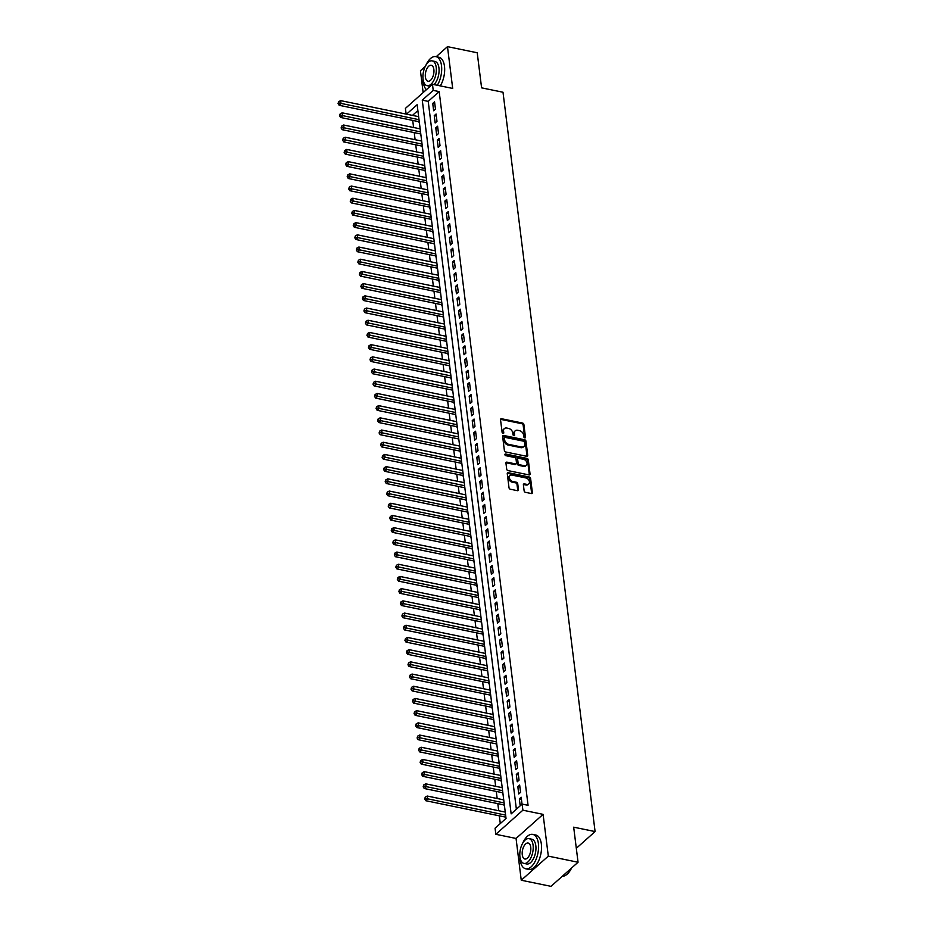 <?xml version="1.0" encoding="UTF-8"?>
<svg xmlns="http://www.w3.org/2000/svg" width="933" height="933" viewBox="0 0 933 933"><rect width="100%" height="100%" fill="white"/><g stroke="black" fill="none" stroke-linecap="round" stroke-linejoin="round"><path stroke-width="1.4" d="M525.477 437.227L524.743 437.88A0.968 0.688 48.3 0 0 525.477 437.227L523.891 424.503A1.376 0.991 48.3 0 0 522.573 423.057L501.557 418.742A1.376 0.991 48.3 0 0 500.531 419.698L502.117 432.422A0.968 0.688 48.3 0 0 503.762 432.76L503.552 431.116A4.408 3.161 48.3 0 1 504.356 428.585A4.408 3.161 48.3 0 1 506.806 428.049L508.567 428.41A4.408 3.161 48.3 0 1 512.777 433.005L512.975 434.661A0.968 0.688 48.3 0 0 514.619 434.988L514.41 433.344A4.408 3.161 48.3 0 1 515.214 430.824A4.408 3.161 48.3 0 1 517.663 430.276L519.424 430.638A4.408 3.161 48.3 0 1 523.635 435.245L523.845 436.889A0.968 0.688 48.3 0 0 524.766 437.892A0.968 0.688 48.3 0 0 524.743 437.88L523.156 425.156A1.376 0.991 48.3 0 0 521.839 423.71L500.823 419.395A1.376 0.991 48.3 0 0 500.543 419.372M503.762 432.76L503.027 433.413A0.968 0.688 48.3 0 0 503.027 433.413L503.552 431.116M514.619 434.988L513.885 435.641A0.968 0.688 48.3 0 0 513.885 435.641L514.41 433.344M524.136 490.886A1.376 0.991 48.3 0 0 525.454 492.321L531.355 493.534A1.376 0.991 48.3 0 0 532.37 492.577L530.609 478.454A1.376 0.991 48.3 0 0 529.291 477.008L508.275 472.693A1.376 0.991 48.3 0 0 507.26 473.649L509.021 487.784A1.376 0.991 48.3 0 0 510.339 489.219L517.453 490.688A1.376 0.991 48.3 0 0 518.48 489.72L517.722 483.679A1.376 0.991 48.3 0 0 516.404 482.244L512.87 481.51A3.685 2.647 48.3 0 1 509.721 478.909A3.685 2.647 48.3 0 1 510.024 475.562A3.685 2.647 48.3 0 1 512.077 475.107L525.909 477.953A3.685 2.647 48.3 0 1 529.058 480.553A3.685 2.647 48.3 0 1 528.766 483.912A3.685 2.647 48.3 0 1 526.713 484.355L524.404 483.889A1.376 0.991 48.3 0 0 523.39 484.845L524.136 490.886M578.052 862.244L550.995 886.35L521.255 880.239L548.312 856.132L578.052 862.244L573.678 827.174L595.091 831.571L503.004 92.239L481.591 87.842L477.218 52.761L447.478 46.65L452.692 88.437L432.469 84.285L433.227 90.384L439.175 91.597L528.066 805.319L522.118 804.094L522.888 810.194L495.831 834.3L495.073 828.201L506.036 818.428L417.144 104.706L406.531 114.164M548.312 856.132L543.099 814.357L522.888 810.194M526.713 456.295A1.376 0.991 48.3 0 0 527.728 455.339L525.967 441.204A1.376 0.991 48.3 0 0 524.649 439.77L503.633 435.454A1.376 0.991 48.3 0 0 502.619 436.411L504.38 450.534A1.376 0.991 48.3 0 0 505.698 451.98L526.713 456.295M528.288 459.829L530.049 473.964A1.376 0.991 48.3 0 1 529.034 474.92L508.019 470.594A1.376 0.991 48.3 0 1 506.701 469.159L505.943 463.118A1.376 0.991 48.3 0 1 506.957 462.15L515.482 463.911A1.376 0.991 48.3 0 0 516.509 462.943L516.007 458.931A1.376 0.991 48.3 0 0 514.689 457.497L505.814 455.677A0.968 0.688 48.3 0 1 505.604 453.998L526.97 458.395A1.376 0.991 48.3 0 1 528.288 459.829L527.553 460.482L529.314 474.605L530.049 473.964M447.478 46.65L436.212 56.691M425.273 66.441L420.433 70.756L423.15 92.577M505.371 817.075L505.593 818.824M503.855 804.876L504.566 806.602M502.327 792.665L503.05 794.403M500.811 780.466L501.522 782.204M499.295 768.267L500.006 770.005M497.779 756.068L498.49 757.806M496.251 743.869L496.974 745.607M494.735 731.67L495.446 733.408M493.219 719.471L493.93 721.209M491.691 707.272L492.414 708.998M490.175 695.073L490.886 696.799M488.659 682.863L489.37 684.6M487.131 670.664L487.854 672.401M485.615 658.465L486.326 660.202M484.099 646.266L484.81 648.003M482.583 634.067L483.294 635.805M481.055 621.868L481.778 623.606M479.539 609.669L480.25 611.407M478.023 597.47L478.734 599.196M476.495 585.271L477.218 586.997M474.979 573.072L475.69 574.798M473.463 560.861L474.174 562.599M471.935 548.662L472.658 550.4M470.419 536.463L471.13 538.201M468.902 524.264L469.614 526.002M467.386 512.065L468.098 513.803M465.859 499.866L466.582 501.604M464.342 487.667L465.054 489.393M462.826 475.468L463.538 477.195M461.299 463.269L462.022 464.996M459.782 451.059L460.494 452.797M458.266 438.86L458.978 440.598M456.738 426.661L457.462 428.399M455.222 414.462L455.934 416.2M453.706 402.263L454.418 404.001M452.19 390.064L452.902 391.802M450.662 377.865L451.385 379.591M449.146 365.666L449.858 367.392M447.63 353.467L448.341 355.193M446.102 341.256L446.825 342.994M444.586 329.057L445.298 330.795M443.07 316.858L443.781 318.596M441.542 304.659L442.265 306.397M440.026 292.461L440.738 294.198M438.51 280.262L439.221 281.999M436.994 268.063L437.705 269.789M435.466 255.864L436.189 257.59M433.95 243.665L434.661 245.391M432.434 231.454L433.145 233.192M430.906 219.255L431.629 220.993M429.39 207.056L430.101 208.794M427.874 194.857L428.585 196.595M426.346 182.658L427.069 184.396M424.83 170.459L425.541 172.197M423.314 158.26L424.025 159.986M421.798 146.061L422.509 147.787M420.27 133.862L420.993 135.588M435.466 109.138L434.556 101.814L432.725 103.446L433.635 110.759L435.466 109.138M436.982 121.337L436.073 114.013L434.253 115.645L435.163 122.969L436.982 121.337M438.51 133.536L437.6 126.212L435.769 127.844L436.679 135.168L438.51 133.536M440.026 145.735L439.116 138.411L437.285 140.043L438.195 147.367L440.026 145.735M441.542 157.934L440.633 150.621L438.802 152.242L439.723 159.566L441.542 157.934M443.07 170.133L442.149 162.82L440.329 164.441L441.239 171.765L443.07 170.133M444.586 182.332L443.676 175.019L441.845 176.64L442.755 183.964L444.586 182.332M446.102 194.542L445.193 187.218L443.362 188.851L444.283 196.163L446.102 194.542M447.63 206.741L446.709 199.417L444.889 201.05L445.799 208.362L447.63 206.741M449.146 218.94L448.237 211.616L446.406 213.249L447.315 220.561L449.146 218.94M450.662 231.139L449.753 223.815L447.922 225.448L448.831 232.772L450.662 231.139M452.178 243.338L451.269 236.014L449.449 237.647L450.359 244.971L452.178 243.338M453.706 255.537L452.797 248.213L450.966 249.846L451.875 257.17L453.706 255.537M455.222 267.736L454.313 260.424L452.482 262.045L453.391 269.369L455.222 267.736M456.738 279.935L455.829 272.623L453.998 274.244L454.919 281.568L456.738 279.935M458.266 292.134L457.345 284.822L455.526 286.443L456.435 293.767L458.266 292.134M459.782 304.345L458.873 297.021L457.042 298.653L457.951 305.966L459.782 304.345M461.299 316.544L460.389 309.22L458.558 310.852L459.479 318.165L461.299 316.544M462.826 328.743L461.905 321.419L460.086 323.051L460.995 330.364L462.826 328.743M464.342 340.942L463.433 333.617L461.602 335.25L462.511 342.574L464.342 340.942M465.859 353.141L464.949 345.816L463.118 347.449L464.028 354.773L465.859 353.141M467.375 365.339L466.465 358.015L464.646 359.648L465.555 366.972L467.375 365.339M468.902 377.538L467.993 370.226L466.162 371.847L467.071 379.171L468.902 377.538M470.419 389.737L469.509 382.425L467.678 384.046L468.588 391.37L470.419 389.737M471.935 401.936L471.025 394.624L469.194 396.245L470.115 403.569L471.935 401.936M473.463 414.147L472.541 406.823L470.722 408.456L471.631 415.768L473.463 414.147M474.979 426.346L474.069 419.022L472.238 420.655L473.148 427.967L474.979 426.346M476.495 438.545L475.585 431.221L473.754 432.854L474.675 440.166L476.495 438.545M478.023 450.744L477.101 443.42L475.282 445.053L476.192 452.377L478.023 450.744M479.539 462.943L478.629 455.619L476.798 457.252L477.708 464.576L479.539 462.943M481.055 475.142L480.145 467.818L478.314 469.451L479.224 476.775L481.055 475.142M482.571 487.341L481.661 480.029L479.842 481.65L480.752 488.974L482.571 487.341M484.099 499.54L483.189 492.227L481.358 493.849L482.268 501.173L484.099 499.54M485.615 511.739L484.705 504.426L482.874 506.048L483.784 513.372L485.615 511.739M487.131 523.949L486.221 516.625L484.39 518.258L485.312 525.571L487.131 523.949M488.659 536.148L487.737 528.824L485.918 530.457L486.828 537.77L488.659 536.148M490.175 548.347L489.265 541.023L487.434 542.656L488.344 549.969L490.175 548.347M491.691 560.546L490.781 553.222L488.95 554.855L489.872 562.179L491.691 560.546M493.219 572.745L492.297 565.421L490.478 567.054L491.388 574.378L493.219 572.745M494.735 584.944L493.825 577.62L491.994 579.253L492.904 586.577L494.735 584.944M496.251 597.143L495.341 589.831L493.51 591.452L494.42 598.776L496.251 597.143M497.767 609.342L496.857 602.03L495.038 603.651L495.948 610.975L497.767 609.342M499.295 621.541L498.385 614.229L496.554 615.85L497.464 623.174L499.295 621.541M500.811 633.752L499.901 626.428L498.07 628.061L498.98 635.373L500.811 633.752M502.327 645.951L501.418 638.627L499.587 640.26L500.508 647.572L502.327 645.951M503.855 658.15L502.934 650.826L501.114 652.459L502.024 659.771L503.855 658.15M505.371 670.349L504.461 663.025L502.63 664.658L503.54 671.982L505.371 670.349M506.887 682.548L505.978 675.224L504.147 676.857L505.068 684.181L506.887 682.548M508.415 694.747L507.494 687.423L505.674 689.055L506.584 696.38L508.415 694.747M509.931 706.946L509.021 699.633L507.19 701.254L508.1 708.579L509.931 706.946M511.447 719.145L510.538 711.832L508.707 713.453L509.616 720.777L511.447 719.145M512.963 731.344L512.054 724.031L510.234 725.652L511.144 732.976L512.963 731.344M514.491 743.554L513.582 736.23L511.751 737.863L512.66 745.175L514.491 743.554M516.007 755.753L515.098 748.429L513.267 750.062L514.176 757.374L516.007 755.753M517.523 767.952L516.614 760.628L514.783 762.261L515.704 769.573L517.523 767.952M519.051 780.151L518.13 772.827L516.311 774.46L517.22 781.784L519.051 780.151M520.567 792.35L519.658 785.026L517.827 786.659L518.736 793.983L520.567 792.35M439.175 91.597L428.212 101.37L516.369 809.214M522.037 804.176L521.174 797.225L519.343 798.858L520.206 805.797M412.713 120.415L413.599 127.506M414.229 132.614L415.115 139.705M415.745 144.813L416.631 151.904M417.273 157.012L418.147 164.103M418.789 169.211L419.675 176.314M420.305 181.41L421.191 188.513M421.833 193.621L422.707 200.712M423.349 205.82L424.235 212.911M424.865 218.019L425.751 225.11M426.393 230.218L427.267 237.309M427.909 242.417L428.795 249.508M429.425 254.616L430.311 261.707M430.941 266.815L431.827 273.905M432.469 279.014L433.344 286.116M433.985 291.213L434.871 298.315M435.501 303.423L436.387 310.514M437.029 315.622L437.904 322.713M438.545 327.821L439.431 334.912M440.061 340.02L440.947 347.111M441.589 352.219L442.464 359.31M443.105 364.418L443.991 371.509M444.621 376.617L445.507 383.708M446.137 388.816L447.024 395.919M447.665 401.015L448.54 408.118M449.181 413.226L450.068 420.316M450.697 425.425L451.584 432.515M452.225 437.624L453.1 444.714M453.741 449.823L454.628 456.913M455.257 462.022L456.144 469.112M456.785 474.221L457.66 481.311M458.301 486.42L459.188 493.51M459.817 498.619L460.704 505.721M461.334 510.817L462.22 517.92M462.861 523.028L463.736 530.119M464.377 535.227L465.264 542.318M465.894 547.426L466.78 554.517M467.421 559.625L468.296 566.716M468.937 571.824L469.824 578.915M470.454 584.023L471.34 591.114M471.981 596.222L472.856 603.313M473.498 608.421L474.384 615.523M475.014 620.62L475.9 627.722M476.53 632.831L477.416 639.921M478.058 645.03L478.932 652.12M479.574 657.229L480.46 664.319M481.09 669.428L481.976 676.518M482.618 681.626L483.492 688.717M484.134 693.825L485.02 700.916M485.65 706.024L486.536 713.115M487.178 718.223L488.052 725.326M488.694 730.422L489.58 737.525M490.21 742.633L491.096 749.724M491.726 754.832L492.612 761.923M493.254 767.031L494.128 774.122M494.77 779.23L495.656 786.321M496.286 791.429L497.172 798.52M497.814 803.628L498.689 810.719M499.33 815.827L500.286 823.547M417.867 110.584L412.479 115.389M418.754 121.652L419.465 123.389M576.314 848.307L595.091 831.571M543.099 814.357L516.054 838.452L521.255 880.239M516.054 838.452L495.831 834.3M406.123 114.083L405.412 108.38L432.469 84.285M433.227 90.384L422.264 100.146L511.156 813.868L522.118 804.094M428.212 101.37L422.264 100.146M432.725 103.446L434.813 103.866M434.253 115.645L436.329 116.077M435.769 127.844L437.857 128.276M437.285 140.043L439.373 140.475M438.802 152.242L440.889 152.674M440.329 164.441L442.405 164.873M441.845 176.64L443.933 177.072M443.362 188.851L445.449 189.271M444.889 201.05L446.965 201.47M446.406 213.249L448.493 213.669M447.922 225.448L450.009 225.879M449.449 237.647L451.525 238.078M450.966 249.846L453.053 250.277M452.482 262.045L454.569 262.476M453.998 274.244L456.085 274.675M455.526 286.443L457.602 286.874M457.042 298.653L459.129 299.073M458.558 310.852L460.645 311.272M460.086 323.051L462.162 323.471M461.602 335.25L463.689 335.682M463.118 347.449L465.205 347.881M464.646 359.648L466.722 360.08M466.162 371.847L468.249 372.279M467.678 384.046L469.766 384.478M469.194 396.245L471.282 396.677M470.722 408.456L472.798 408.876M472.238 420.655L474.326 421.075M473.754 432.854L475.842 433.274M475.282 445.053L477.358 445.484M476.798 457.252L478.886 457.683M478.314 469.451L480.402 469.882M479.842 481.65L481.918 482.081M481.358 493.849L483.446 494.28M482.874 506.048L484.962 506.479M484.39 518.258L486.478 518.678M485.918 530.457L487.994 530.877M487.434 542.656L489.522 543.076M488.95 554.855L491.038 555.287M490.478 567.054L492.554 567.486M491.994 579.253L494.082 579.685M493.51 591.452L495.598 591.884M495.038 603.651L497.114 604.083M496.554 615.85L498.642 616.281M498.07 628.061L500.158 628.48M499.587 640.26L501.674 640.679M501.114 652.459L503.19 652.878M502.63 664.658L504.718 665.089M504.147 676.857L506.234 677.288M505.674 689.055L507.75 689.487M507.19 701.254L509.278 701.686M508.707 713.453L510.794 713.885M510.234 725.652L512.31 726.084M511.751 737.863L513.838 738.283M513.267 750.062L515.354 750.482M514.783 762.261L516.87 762.681M516.311 774.46L518.386 774.891M517.827 786.659L519.914 787.09M519.343 798.858L521.43 799.289M515.214 430.824L514.48 431.466A4.408 3.161 48.3 0 0 513.675 433.997M504.356 428.585L503.622 429.238A4.408 3.161 48.3 0 0 502.817 431.769M526.993 456.319A1.376 0.991 48.3 0 0 526.993 455.992L525.244 441.857A1.376 0.991 48.3 0 0 523.926 440.423L502.91 436.096A1.376 0.991 48.3 0 0 502.619 436.084M524.498 442.184A0.968 0.688 48.3 0 0 523.576 441.181L505.126 437.39A0.968 0.688 48.3 0 0 504.415 438.055A0.968 0.688 48.3 0 0 503.68 438.708L504.415 438.055L504.636 439.793A4.408 3.161 48.3 0 0 508.847 444.4L521.454 446.989A4.408 3.161 48.3 0 0 523.914 446.452A4.408 3.161 48.3 0 0 524.719 443.921L524.498 442.184M523.914 446.452L523.18 447.105A4.408 3.161 48.3 0 1 520.731 447.642L508.112 445.053A4.408 3.161 48.3 0 1 503.902 440.446L503.68 438.708M516.252 463.736L515.517 464.389A1.376 0.991 48.3 0 1 514.759 464.552L506.234 462.803A1.376 0.991 48.3 0 0 505.954 462.78M505.604 453.998L504.893 454.639L526.247 459.036L526.97 458.395M524.334 465.719A3.685 2.647 48.3 0 0 526.387 465.275A3.685 2.647 48.3 0 0 526.678 461.917A3.685 2.647 48.3 0 0 523.53 459.316L518.655 458.313A1.376 0.991 48.3 0 0 517.64 459.269L518.142 463.281A1.376 0.991 48.3 0 0 519.459 464.727L524.334 465.719L523.6 466.372A3.685 2.647 48.3 0 0 525.652 465.929L526.387 465.275M517.885 458.488L517.162 459.129A1.376 0.991 48.3 0 0 516.905 459.922L517.64 459.269M523.6 466.372L518.725 465.369A1.376 0.991 48.3 0 1 517.407 463.934L516.905 459.922M527.553 460.482A1.376 0.991 48.3 0 0 526.247 459.036M528.766 483.912L528.031 484.554A3.685 2.647 48.3 0 1 525.979 485.008L523.67 484.53A1.376 0.991 48.3 0 0 523.39 484.519M510.024 475.562L509.29 476.203A3.685 2.647 48.3 0 0 508.998 479.562A3.685 2.647 48.3 0 0 512.147 482.163L512.87 481.51M517.733 490.7A1.376 0.991 48.3 0 0 517.745 490.373L516.987 484.332A1.376 0.991 48.3 0 0 515.669 482.886L512.147 482.163M531.635 493.557A1.376 0.991 48.3 0 0 531.635 493.23L529.874 479.096A1.376 0.991 48.3 0 0 528.556 477.661L507.54 473.346A1.376 0.991 48.3 0 0 507.26 473.323M418.625 116.66L340.627 100.624L341 103.668L339.169 105.301L419.267 121.757M338.796 102.933L338.644 101.709L338.061 103.586L338.796 102.933L419.01 119.704M338.644 101.709L340.627 100.624M339.169 105.301L338.061 103.586M437.332 85.276A17.552 8.817 -78.4 0 0 441.507 65.683A17.552 8.817 -78.4 0 0 435.898 56.633A17.552 8.817 -78.4 0 0 425.821 65.403M423.034 78.99A17.552 8.817 -78.4 0 0 423.232 81.964A17.552 8.817 -78.4 0 0 426.393 89.685M440.306 85.894A17.552 8.817 -78.4 0 0 444.481 66.301A17.552 8.817 -78.4 0 0 438.872 57.24L435.898 56.633M432.177 60.878A12.642 6.344 -78.4 0 0 425.331 66.325A12.642 6.344 -78.4 0 0 423.046 79.13A12.642 6.344 -78.4 0 0 427.081 85.649A12.642 6.344 -78.4 0 0 433.927 80.203A12.642 6.344 -78.4 0 0 436.212 67.398A12.642 6.344 -78.4 0 0 432.177 60.878L434.906 61.45A12.642 6.344 101.6 0 1 438.942 67.969A12.642 6.344 101.6 0 1 433.973 84.588M425.39 77.042A8.14 4.094 -78.4 0 0 427.99 81.241A8.14 4.094 -78.4 0 0 432.399 77.742A8.14 4.094 -78.4 0 0 433.868 69.485A8.14 4.094 -78.4 0 0 431.268 65.287A8.14 4.094 -78.4 0 0 426.859 68.797A8.14 4.094 -78.4 0 0 425.39 77.042M430.241 86.268A12.642 6.344 101.6 0 1 429.821 86.209L427.081 85.649M519.914 856.762A17.552 8.817 -78.4 0 0 520.101 859.736A17.552 8.817 -78.4 0 0 525.711 868.786A17.552 8.817 -78.4 0 0 535.204 861.241A17.552 8.817 -78.4 0 0 538.376 843.455A17.552 8.817 -78.4 0 0 532.778 834.394A17.552 8.817 -78.4 0 0 522.702 843.175M525.711 868.786L528.684 869.404A17.552 8.817 -78.4 0 0 538.178 861.847A17.552 8.817 -78.4 0 0 541.35 844.062A17.552 8.817 -78.4 0 0 535.752 835.012L532.778 834.394M529.046 838.65L531.787 839.21A12.642 6.344 101.6 0 1 535.822 845.73A12.642 6.344 101.6 0 1 533.536 858.535A12.642 6.344 101.6 0 1 526.702 863.981L523.961 863.41A12.642 6.344 -78.4 0 0 530.807 857.975A12.642 6.344 -78.4 0 0 533.081 845.17A12.642 6.344 -78.4 0 0 529.046 838.65A12.642 6.344 -78.4 0 0 522.212 844.085A12.642 6.344 -78.4 0 0 519.926 856.891A12.642 6.344 -78.4 0 0 523.961 863.41M522.27 854.815A8.14 4.094 -78.4 0 0 524.871 859.013A8.14 4.094 -78.4 0 0 529.279 855.503A8.14 4.094 -78.4 0 0 530.749 847.257A8.14 4.094 -78.4 0 0 528.148 843.059A8.14 4.094 -78.4 0 0 523.74 846.558A8.14 4.094 -78.4 0 0 522.27 854.815M562.319 876.262A17.552 8.817 -78.4 0 0 567.311 873.999A17.552 8.817 -78.4 0 0 571.311 868.25M571.556 868.04A17.132 8.607 101.6 0 1 567.614 873.72A17.132 8.607 101.6 0 1 567.462 873.859M420.153 128.859L342.143 112.823L342.516 115.879L340.697 117.5L420.783 133.967M340.312 115.132L340.16 113.908L339.577 115.785L340.312 115.132L420.526 131.903M340.16 113.908L342.143 112.823M340.697 117.5L339.577 115.785M421.669 141.058L343.659 125.022L344.044 128.078L342.213 129.699L422.299 146.166M341.828 127.331L341.676 126.107L341.105 127.984L341.828 127.331L422.054 144.102M341.676 126.107L343.659 125.022M342.213 129.699L341.105 127.984M423.185 153.257L345.175 137.221L345.56 140.277L343.729 141.898L423.827 158.365M343.356 139.53L343.204 138.306L342.621 140.183L343.356 139.53L423.57 156.301M343.204 138.306L345.175 137.221M343.729 141.898L342.621 140.183M424.713 165.456L346.703 149.42L347.076 152.476L345.257 154.108L425.343 170.564M344.872 151.729L344.72 150.516L344.137 152.382L344.872 151.729L425.086 168.511M344.72 150.516L346.703 149.42M345.257 154.108L344.137 152.382M426.229 177.655L348.219 161.631L348.604 164.674L346.773 166.307L426.859 182.763M346.388 163.928L346.236 162.715L345.665 164.581L346.388 163.928L426.603 180.71M346.236 162.715L348.219 161.631M346.773 166.307L345.665 164.581M427.746 189.854L349.735 173.83L350.12 176.873L348.289 178.506L428.387 194.962M347.916 176.127L347.764 174.914L347.181 176.78L347.916 176.127L428.13 192.909M347.764 174.914L349.735 173.83M348.289 178.506L347.181 176.78M429.262 202.053L351.263 186.029L351.636 189.072L349.817 190.705L429.903 207.161M349.432 188.326L349.28 187.113L348.697 188.979L349.432 188.326L429.647 205.108M349.28 187.113L351.263 186.029M349.817 190.705L348.697 188.979M430.789 214.252L352.779 198.228L353.164 201.271L351.333 202.904L431.419 219.36M350.948 200.537L350.796 199.312L350.213 201.178L350.948 200.537L431.163 217.307M350.796 199.312L352.779 198.228M351.333 202.904L350.213 201.178M432.306 226.462L354.295 210.426L354.68 213.47L352.849 215.103L432.947 231.559M352.464 212.736L352.312 211.511L351.741 213.389L352.464 212.736L432.69 229.506M352.312 211.511L354.295 210.426M352.849 215.103L351.741 213.389M433.822 238.661L355.823 222.625L356.196 225.681L354.365 227.302L434.463 243.77M353.992 224.935L353.84 223.71L353.257 225.588L353.992 224.935L434.207 241.705M353.84 223.71L355.823 222.625M354.365 227.302L353.257 225.588M435.349 250.86L357.339 234.824L357.712 237.88L355.893 239.501L435.979 255.969M355.508 237.134L355.356 235.909L354.773 237.787L355.508 237.134L435.723 253.904M355.356 235.909L357.339 234.824M355.893 239.501L354.773 237.787M436.866 263.059L358.855 247.023L359.24 250.079L357.409 251.7L437.495 268.168M357.024 249.333L356.873 248.108L356.301 249.986L357.024 249.333L437.25 266.103M356.873 248.108L358.855 247.023M357.409 251.7L356.301 249.986M438.382 275.258L360.371 259.222L360.756 262.278L358.925 263.911L439.023 280.367M358.552 261.532L358.4 260.319L357.817 262.185L358.552 261.532L438.767 278.314M358.4 260.319L360.371 259.222M358.925 263.911L357.817 262.185M439.909 287.457L361.899 271.433L362.272 274.477L360.453 276.11L440.539 292.565M360.068 273.731L359.916 272.518L359.333 274.384L360.068 273.731L440.283 290.513M359.916 272.518L361.899 271.433M360.453 276.11L359.333 274.384M441.426 299.656L363.415 283.632L363.8 286.676L361.969 288.309L442.055 304.764M361.584 285.93L361.433 284.717L360.861 286.583L361.584 285.93L441.799 302.712M361.433 284.717L363.415 283.632M361.969 288.309L360.861 286.583M442.942 311.855L364.931 295.831L365.316 298.875L363.485 300.508L443.583 316.963M363.112 298.128L362.96 296.916L362.377 298.782L363.112 298.128L443.327 314.911M362.96 296.916L364.931 295.831M363.485 300.508L362.377 298.782M444.458 324.054L366.459 308.03L366.832 311.074L365.013 312.707L445.099 329.162M364.628 310.339L364.476 309.115L363.893 310.981L364.628 310.339L444.843 327.11M364.476 309.115L366.459 308.03M365.013 312.707L363.893 310.981M445.986 336.265L367.975 320.229L368.36 323.273L366.529 324.906L446.615 341.361M366.144 322.538L365.993 321.314L365.409 323.191L366.144 322.538L446.359 339.309M365.993 321.314L367.975 320.229M366.529 324.906L365.409 323.191M447.502 348.464L369.491 332.428L369.876 335.483L368.045 337.105L448.143 353.572M367.66 334.737L367.509 333.513L366.937 335.39L367.66 334.737L447.887 351.508M367.509 333.513L369.491 332.428M368.045 337.105L366.937 335.39M449.018 360.663L371.019 344.627L371.392 347.682L369.561 349.304L449.659 365.771M369.188 346.936L369.036 345.711L368.453 347.589L369.188 346.936L449.403 363.707M369.036 345.711L371.019 344.627M369.561 349.304L368.453 347.589M450.546 372.862L372.535 356.826L372.908 359.881L371.089 361.503L451.175 377.97M370.704 359.135L370.553 357.91L369.969 359.788L370.704 359.135L450.919 375.906M370.553 357.91L372.535 356.826M371.089 361.503L369.969 359.788M452.062 385.061L374.051 369.025L374.436 372.08L372.605 373.713L452.692 390.169M372.22 371.334L372.069 370.121L371.497 371.987L372.22 371.334L452.447 388.116M372.069 370.121L374.051 369.025M372.605 373.713L371.497 371.987M453.578 397.26L375.567 381.235L375.952 384.279L374.121 385.912L454.219 402.368M373.748 383.533L373.597 382.32L373.013 384.186L373.748 383.533L453.963 400.315M373.597 382.32L375.567 381.235M374.121 385.912L373.013 384.186M455.106 409.459L377.095 393.434L377.468 396.478L375.649 398.111L455.736 414.567M375.264 395.732L375.113 394.519L374.53 396.385L375.264 395.732L455.479 412.514M375.113 394.519L377.095 393.434M375.649 398.111L374.53 396.385M456.622 421.658L378.611 405.633L378.996 408.677L377.165 410.31L457.252 426.766M376.78 407.931L376.629 406.718L376.057 408.584L376.78 407.931L456.995 424.713M376.629 406.718L378.611 405.633M377.165 410.31L376.057 408.584M458.138 433.857L380.128 417.832L380.512 420.876L378.681 422.509L458.779 438.965M378.308 420.142L378.157 418.917L377.573 420.783L378.308 420.142L458.523 436.912M378.157 418.917L380.128 417.832M378.681 422.509L377.573 420.783M459.654 446.067L381.655 430.031L382.029 433.075L380.209 434.708L460.296 451.164M379.824 432.341L379.673 431.116L379.09 432.994L379.824 432.341L460.039 449.111M379.673 431.116L381.655 430.031M380.209 434.708L379.09 432.994M461.182 458.266L383.171 442.23L383.556 445.286L381.725 446.907L461.812 463.374M381.34 444.54L381.189 443.315L380.606 445.193L381.34 444.54L461.555 461.31M381.189 443.315L383.171 442.23M381.725 446.907L380.606 445.193M462.698 470.465L384.688 454.429L385.072 457.485L383.241 459.106L463.339 475.573M382.857 456.738L382.705 455.514L382.133 457.392L382.857 456.738L463.083 473.509M382.705 455.514L384.688 454.429M383.241 459.106L382.133 457.392M464.214 482.664L386.215 466.628L386.589 469.684L384.758 471.305L464.856 487.772M384.384 468.937L384.233 467.713L383.65 469.591L384.384 468.937L464.599 485.708M384.233 467.713L386.215 466.628M384.758 471.305L383.65 469.591M465.742 494.863L387.731 478.827L388.105 481.883L386.285 483.516L466.372 499.971M385.9 481.136L385.749 479.924L385.166 481.79L385.9 481.136L466.115 497.919M385.749 479.924L387.731 478.827M386.285 483.516L385.166 481.79M467.258 507.062L389.248 491.038L389.632 494.082L387.801 495.715L467.888 512.17M387.417 493.335L387.265 492.123L386.694 493.989L387.417 493.335L467.643 510.118M387.265 492.123L389.248 491.038M387.801 495.715L386.694 493.989M468.774 519.261L390.764 503.237L391.149 506.281L389.318 507.914L469.416 524.369M388.944 505.534L388.793 504.321L388.21 506.187L388.944 505.534L469.159 522.317M388.793 504.321L390.764 503.237M389.318 507.914L388.21 506.187M470.302 531.46L392.292 515.436L392.665 518.48L390.845 520.113L470.932 536.568M390.461 517.733L390.309 516.52L389.726 518.386L390.461 517.733L470.675 534.516M390.309 516.52L392.292 515.436M390.845 520.113L389.726 518.386M471.818 543.659L393.808 527.635L394.192 530.679L392.361 532.311L472.448 548.767M391.977 529.944L391.825 528.719L391.254 530.585L391.977 529.944L472.191 546.715M391.825 528.719L393.808 527.635M392.361 532.311L391.254 530.585M473.334 555.87L395.324 539.834L395.709 542.878L393.878 544.51L473.976 560.966M393.504 542.143L393.353 540.918L392.77 542.796L393.504 542.143L473.719 558.914M393.353 540.918L395.324 539.834M393.878 544.51L392.77 542.796M474.85 568.069L396.852 552.033L397.225 555.088L395.405 556.709L475.492 573.177M395.021 554.342L394.869 553.117L394.286 554.995L395.021 554.342L475.235 571.113M394.869 553.117L396.852 552.033M395.405 556.709L394.286 554.995M476.378 580.268L398.368 564.232L398.753 567.287L396.922 568.908L477.008 585.376M396.537 566.541L396.385 565.316L395.802 567.194L396.537 566.541L476.751 583.312M396.385 565.316L398.368 564.232M396.922 568.908L395.802 567.194M477.894 592.467L399.884 576.431L400.269 579.486L398.438 581.107L478.536 597.575M398.053 578.74L397.901 577.515L397.33 579.393L398.053 578.74L478.279 595.511M397.901 577.515L399.884 576.431M398.438 581.107L397.33 579.393M479.41 604.666L401.412 588.63L401.785 591.685L399.954 593.318L480.052 609.774M399.581 590.939L399.429 589.714L398.846 591.592L399.581 590.939L479.795 607.721M399.429 589.714L401.412 588.63M399.954 593.318L398.846 591.592M480.938 616.865L402.928 600.84L403.301 603.884L401.482 605.517L481.568 621.973M401.097 603.138L400.945 601.925L400.362 603.791L401.097 603.138L481.311 619.92M400.945 601.925L402.928 600.84M401.482 605.517L400.362 603.791M482.454 629.064L404.444 613.039L404.829 616.083L402.998 617.716L483.084 634.172M402.613 615.337L402.461 614.124L401.89 615.99L402.613 615.337L482.839 632.119M402.461 614.124L404.444 613.039M402.998 617.716L401.89 615.99M483.97 641.263L405.96 625.238L406.345 628.282L404.514 629.915L484.612 646.371M404.141 627.536L403.989 626.323L403.406 628.189L404.141 627.536L484.355 644.318M403.989 626.323L405.96 625.238M404.514 629.915L403.406 628.189M485.498 653.462L407.488 637.437L407.861 640.481L406.042 642.114L486.128 658.57M405.657 639.746L405.505 638.522L404.922 640.388L405.657 639.746L485.871 656.517M405.505 638.522L407.488 637.437M406.042 642.114L404.922 640.388M487.014 665.672L409.004 649.636L409.389 652.68L407.558 654.313L487.644 670.769M407.173 651.945L407.021 650.721L406.45 652.599L407.173 651.945L487.388 668.716M407.021 650.721L409.004 649.636M407.558 654.313L406.45 652.599M488.53 677.871L410.52 661.835L410.905 664.891L409.074 666.512L489.172 682.979M408.701 664.144L408.549 662.92L407.966 664.797L408.701 664.144L488.915 680.915M408.549 662.92L410.52 661.835M409.074 666.512L407.966 664.797M490.047 690.07L412.048 674.034L412.421 677.09L410.602 678.711L490.688 695.178M410.217 676.343L410.065 675.119L409.482 676.996L410.217 676.343L490.431 693.114M410.065 675.119L412.048 674.034M410.602 678.711L409.482 676.996M491.574 702.269L413.564 686.233L413.949 689.289L412.118 690.91L492.204 707.377M411.733 688.542L411.581 687.318L410.998 689.195L411.733 688.542L491.948 705.313M411.581 687.318L413.564 686.233M412.118 690.91L410.998 689.195M493.091 714.468L415.08 698.432L415.465 701.488L413.634 703.12L493.732 719.576M413.249 700.741L413.097 699.517L412.526 701.394L413.249 700.741L493.475 717.524M413.097 699.517L415.08 698.432M413.634 703.12L412.526 701.394M494.607 726.667L416.608 710.643L416.981 713.687L415.15 715.319L495.248 731.775M414.777 712.94L414.625 711.727L414.042 713.593L414.777 712.94L494.991 729.723M414.625 711.727L416.608 710.643M415.15 715.319L414.042 713.593M496.134 738.866L418.124 722.842L418.497 725.886L416.678 727.518L496.764 743.974M416.293 725.139L416.141 723.926L415.558 725.792L416.293 725.139L496.508 741.922M416.141 723.926L418.124 722.842M416.678 727.518L415.558 725.792M497.651 751.065L419.64 735.041L420.025 738.085L418.194 739.717L498.28 756.173M417.809 737.338L417.657 736.125L417.086 737.991L417.809 737.338L498.035 754.121M417.657 736.125L419.64 735.041M418.194 739.717L417.086 737.991M499.167 763.264L421.156 747.24L421.541 750.284L419.71 751.916L499.808 768.372M419.337 749.549L419.185 748.324L418.602 750.19L419.337 749.549L499.552 766.32M419.185 748.324L421.156 747.24M419.71 751.916L418.602 750.19M500.694 775.475L422.684 759.439L423.057 762.483L421.238 764.115L501.324 780.571M420.853 761.748L420.701 760.523L420.118 762.401L420.853 761.748L501.068 778.519M420.701 760.523L422.684 759.439M421.238 764.115L420.118 762.401M502.211 787.674L424.2 771.638L424.585 774.693L422.754 776.314L502.84 792.782M422.369 773.947L422.217 772.722L421.646 774.6L422.369 773.947L502.584 790.717M422.217 772.722L424.2 771.638M422.754 776.314L421.646 774.6M503.727 799.873L425.716 783.837L426.101 786.892L424.27 788.513L504.368 804.981M423.897 786.146L423.745 784.921L423.162 786.799L423.897 786.146L504.112 802.916M423.745 784.921L425.716 783.837M424.27 788.513L423.162 786.799M505.243 812.072L427.244 796.036L427.617 799.091L425.798 800.712L505.884 817.18M425.413 798.345L425.261 797.12L424.678 798.998L425.413 798.345L505.628 815.115M425.261 797.12L427.244 796.036M425.798 800.712L424.678 798.998M500.823 419.395L501.557 418.742M521.839 423.71L522.573 423.057M523.156 425.156L523.891 424.503M502.91 436.096L503.633 435.454M523.926 440.423L524.649 439.77M525.244 441.857L525.967 441.204M526.993 455.992L527.728 455.339M503.902 440.446L504.636 439.793M508.112 445.053L508.847 444.4M520.731 447.642L521.454 446.989M506.234 462.803L506.957 462.15M514.759 464.552L515.482 463.911M517.407 463.934L518.142 463.281M518.725 465.369L519.459 464.727M523.67 484.53L524.404 483.889M525.979 485.008L526.713 484.355M515.669 482.886L516.404 482.244M516.987 484.332L517.722 483.679M517.745 490.373L518.48 489.72M507.54 473.346L508.275 472.693M528.556 477.661L529.291 477.008M529.874 479.096L530.609 478.454M531.635 493.23L532.37 492.577M503.867 438.16L504.59 437.507"/></g></svg>
